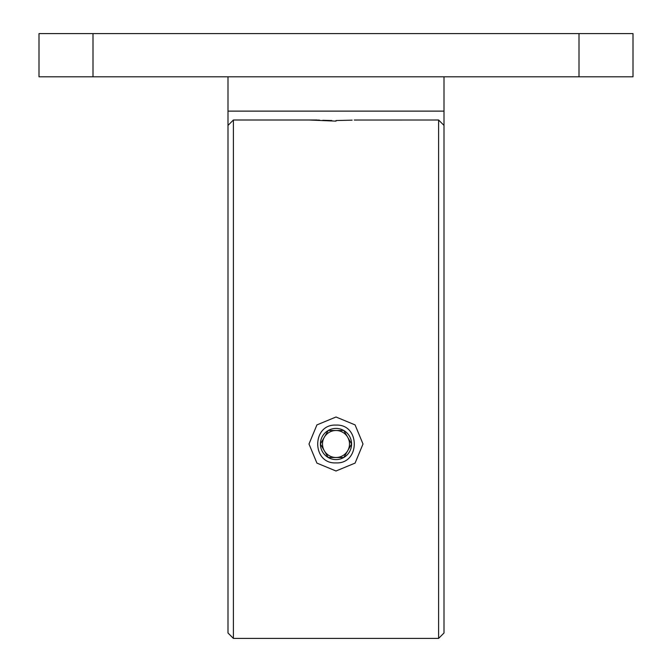 <?xml version="1.0" encoding="UTF-8"?>
<svg xmlns="http://www.w3.org/2000/svg" width="672" height="672" viewBox="0 0 672 672"><rect width="100%" height="100%" fill="white"/><g stroke="black" fill="none" stroke-linecap="round" stroke-linejoin="round"><path stroke-width="1.01" d="M228.001 632.999L233.402 638.4L228.001 632.999L228.001 125.404L233.402 120.002L317.1 120.002M354.278 120.036L438.598 120.002L438.598 638.4L233.402 638.4L233.402 120.002M336 120.548C360.368 119.952 360.368 119.952 336 120.548C311.632 119.952 311.632 119.952 336 120.548L352.136 120.154M317.94 120.044L319.578 120.137M322.762 120.28L330.943 120.515M331.128 120.515L331.783 120.523M336 462.899C311.64 464.117 311.623 423.898 336 425.099C360.36 423.889 360.377 464.108 336 462.899M443.999 632.999L438.598 638.4L443.999 632.999L443.999 125.404L438.598 120.002M309.002 120.002L336 121.128M336 470.996L355.085 463.092L363.006 443.999L355.085 424.906L336 417.001L316.915 424.906L308.994 443.999L316.915 463.092L336 470.996M92.996 76.801L39.001 76.801L39.001 33.6L632.999 33.6L632.999 76.801L92.996 76.801L92.996 33.6M228.001 76.801L228.001 125.404M443.999 76.801L443.999 125.404M320.41 443.999A15.59 15.59 0 0 1 328.205 430.5L343.795 430.5A15.59 15.59 0 0 1 343.795 457.498L328.205 457.498A15.59 15.59 0 0 1 320.41 443.999L328.205 430.5L343.795 430.5L351.59 443.999L343.795 457.498L336 457.498A13.499 13.499 0 0 1 324.307 437.254A13.499 13.499 0 0 1 347.693 437.254A13.499 13.499 0 0 1 336 457.498L328.205 457.498L320.41 443.999L324.307 450.752M351.59 443.999L347.693 437.254M328.205 457.498A15.59 15.59 0 0 0 343.795 457.498L347.693 450.752M343.795 430.5A15.59 15.59 0 0 0 328.205 430.5L324.307 437.254M228.001 111.132L443.999 111.132M579.004 76.801L579.004 33.6"/></g></svg>
